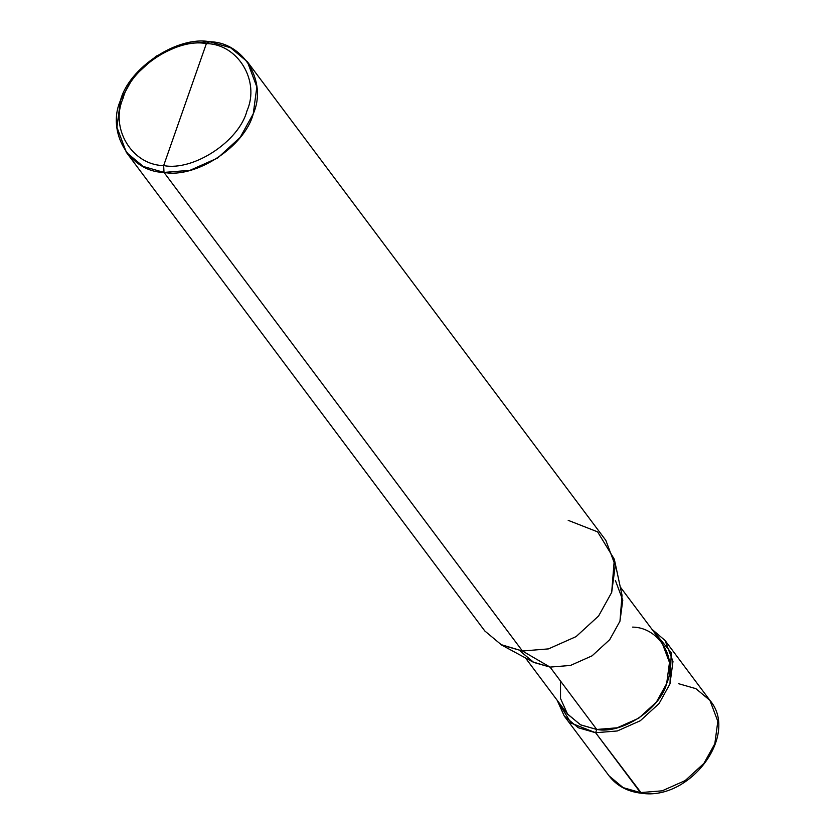<?xml version="1.0" encoding="UTF-8"?>
<svg xmlns="http://www.w3.org/2000/svg" width="835" height="835" viewBox="0 0 835 835"><rect width="100%" height="100%" fill="white"/><g stroke="black" fill="none" stroke-linecap="round" stroke-linejoin="round"><path stroke-width="1.25" d="M564.262 716.044L609.091 775.903C616.825 785.912 627.617 791.695 641.468 793.25C690.18 800.89 739.445 734.748 709.927 700.388L717.818 721.336L714.823 743.755L703.915 763.399L685.138 780.61L662.145 790.828L640.445 792.592L595.616 732.733L571.098 723.11L557.164 700.262L564.262 716.044L578.29 727.755L595.616 732.733L617.316 730.969L640.309 720.741L659.086 703.54L669.983 683.886L672.979 661.477L665.098 640.518L651.947 629.266L671.267 652.72L669.983 683.886L659.086 703.54L640.309 720.741L617.316 730.969L595.616 732.733L596.754 729.466L595.616 732.733L641.468 793.25L623.119 787.624L609.091 775.903L623.119 787.624L640.445 792.592L662.145 790.828L685.138 780.61L703.915 763.399L714.823 743.755L717.818 721.336L709.927 700.388L695.91 688.677L678.584 683.698M520.581 651.415L533.763 662.426L550.056 667.102L532.918 661.978L500.562 644.463L522.439 651.008L164.004 172.417L190.046 170.309L217.632 158.034L240.177 137.389L253.255 113.811L256.846 86.913L247.39 61.769L230.554 47.72L209.762 41.75L183.731 43.858L156.135 56.133L133.6 76.778L120.511 100.357L116.921 127.254L126.388 152.398L143.213 166.447L164.004 172.417C130.145 172.01 106.222 132.379 120.511 100.357C128.872 67.729 177.949 35.498 209.762 41.75L206.37 43.608C237.975 43.994 260.301 80.974 246.962 110.867C239.165 141.313 193.355 171.405 163.66 165.57L206.37 43.608C176.676 37.784 130.865 67.865 123.069 98.311C109.74 128.204 132.055 165.184 163.66 165.57L164.004 172.417L522.439 651.008L550.056 667.102L596.754 729.466L580.471 724.79L567.289 713.779L525.476 657.959M560.525 681.089L560.525 698.519L567.591 714.175L580.69 724.895L596.754 729.466C621.678 734.362 660.13 709.113 666.674 683.552C677.863 658.471 659.128 627.419 632.606 627.106M620.269 586.963L662.072 642.793L669.482 662.479L666.674 683.552L656.425 702.016L638.765 718.194L617.148 727.807L596.754 729.466L550.056 667.102L522.439 651.008L501.647 645.038L484.822 630.989L126.388 152.398M163.66 165.57C132.055 165.184 109.74 128.204 123.069 98.311C130.865 67.865 176.676 37.784 206.37 43.608L163.66 165.57C193.355 171.405 239.165 141.313 246.962 110.867C260.301 80.974 237.975 43.994 206.37 43.608L209.762 41.75C243.622 42.157 267.544 81.788 253.255 113.811C244.905 146.438 195.818 178.669 164.004 172.417L163.66 165.57M247.39 61.769L605.824 540.36L615.28 565.493L611.69 592.401L598.611 615.969L576.066 636.625L548.48 648.889L522.439 651.008L548.48 648.889L576.066 636.625L598.611 615.969L611.69 592.401L614.33 559.252L622.033 595.23L619.967 621.198L609.717 639.662L592.067 655.84L570.451 665.453L550.056 667.102L570.451 665.453L592.067 655.84L609.717 639.662L619.967 621.198L622.785 600.125L615.374 580.429M614.33 559.252L597.609 531.864L568.197 520.341M709.927 700.388L665.098 640.518"/></g></svg>
